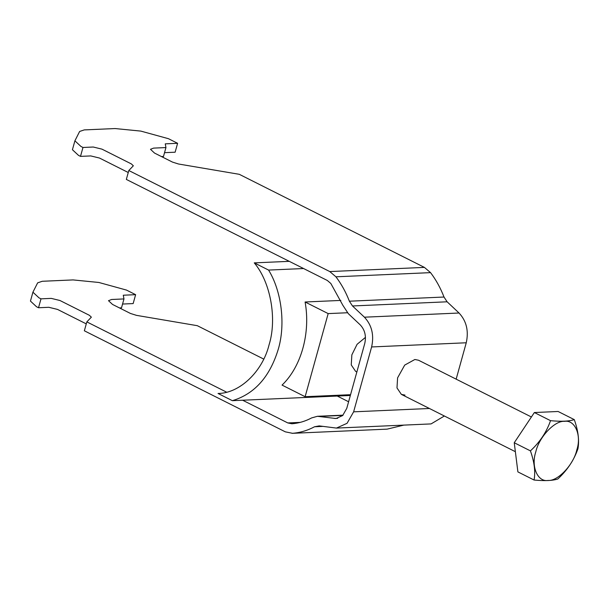 <?xml version="1.0" encoding="UTF-8"?>
<svg xmlns="http://www.w3.org/2000/svg" width="609" height="609" viewBox="0 0 609 609"><rect width="100%" height="100%" fill="white"/><g stroke="black" fill="none" stroke-linecap="round" stroke-linejoin="round"><path stroke-width="0.91" d="M514.247 442.743L534.359 412.537L558.11 411.486L574.287 419.624C569.08 421.337 561.163 421.687 550.528 420.667C546.539 432.101 539.84 442.172 530.424 450.873C534.352 461.957 535.57 471.678 534.07 480.029L517.894 471.899L514.247 442.743L530.424 450.873M576.784 449.99C581.755 435.321 574.995 419.563 564.497 421.337C554.723 420.461 538.95 437.209 535.813 451.794C530.842 466.456 537.595 482.221 548.1 480.448C557.874 481.323 573.648 464.576 576.784 449.99M574.287 419.624C578.215 430.708 579.433 440.421 577.933 448.78C573.944 460.214 567.238 470.277 557.821 478.986C552.622 480.699 544.705 481.049 534.07 480.029M534.359 412.537L550.528 420.667M356.851 372L355.618 371.376L351.248 364.928L351.857 354.849L357.095 344.298L365.461 337.371M226.594 392.166L86.828 321.887L84.354 330.794L285.332 431.842L292.526 433.304C300.168 432.687 307.515 430.51 314.556 426.757L319.23 425.904L336.45 428.081L347.061 423.301L353.623 411.829L371.619 346.947C374.238 335.087 371.84 325.168 364.418 317.19L352.489 305.969L349.376 301.204C345.882 292.153 341.398 284.015 335.924 276.806L329.781 271.568L128.803 170.52L126.337 179.419L327.315 280.467L330.824 283.467L342.882 305.337L348.333 313.673L360.254 324.901C364.898 329.888 366.397 336.084 364.753 343.499L346.765 408.38L342.661 415.551L336.031 418.535L317.434 416.29L311.663 417.903C305.353 421.261 298.768 423.225 291.909 423.773L287.798 422.935L242.626 400.22M292.076 433.334L387.157 429.132L292.076 433.334M128.803 170.52L133.341 165.793L131.323 163.905L101.947 149.136L93.253 147.02L82.969 147.477L80.967 146.464L74.899 140.816L79.627 131.468L84.225 129.907L115.071 128.552L140.824 131.095L168.457 138.7L177.6 143.305L165.26 143.846L165.945 147.568L153.605 148.109L150.476 149.304L154.526 153.072L172.469 162.093L178.483 163.996L239.276 174.311L424.412 267.397L430.555 272.634C436.029 279.851 440.513 287.981 444.014 297.032L447.12 301.798L459.049 313.018C466.471 320.996 468.869 330.915 466.25 342.776L456.156 379.156M444.372 416L431.081 423.91L336.45 428.081M403.836 425.112L387.157 429.132M86.828 321.887L91.365 317.16L89.34 315.279L59.964 300.511L51.278 298.387L40.993 298.844L38.984 297.839L32.916 292.183L37.651 282.842L42.249 281.282L73.095 279.919L98.848 282.469L126.474 290.074L135.624 294.672L123.277 295.22L123.97 298.935L111.63 299.483L108.501 300.679L112.543 304.447L130.486 313.468L136.507 315.363L197.301 325.686L263.727 359.082M337.257 396.048L348.599 401.757M531.391 416.982L418.52 360.231L414.874 359.493L404.703 365.096L397.593 377.846L396.984 387.925L401.354 394.373L405 395.112M82.969 147.477L80.502 156.376L90.787 155.927L99.473 158.043L128.248 172.507M74.899 140.816L72.425 149.723L78.5 155.371L80.502 156.376M177.6 143.305L175.133 152.204L164.529 152.676M165.945 147.568L163.478 156.475L161.461 156.559M40.993 298.844L38.519 307.751L48.811 307.294L57.497 309.41L86.272 323.881M32.916 292.183L30.45 301.09L36.517 306.738L38.519 307.751M135.624 294.672L133.158 303.579L122.554 304.043M123.97 298.935L121.503 307.842L119.478 307.933M350.342 395.477L232.364 400.676L218.037 393.467C239.664 393.406 262.57 371.543 269.094 344.74C277.217 318.743 270.556 282.013 254.25 262.875L289.252 261.337M303.579 268.539L268.577 270.076C281.647 291.239 285.705 324.521 278.244 349.338C269.81 376.887 254.516 394 232.364 400.676M347.412 312.752L328.175 313.597L305.124 396.703L282.051 385.101C301.295 366.747 310.697 332.841 305.094 301.995L340.834 300.42M254.25 262.875L268.577 270.076M305.124 396.703L350.556 394.701M305.094 301.995L328.175 313.597M352.489 305.969L447.12 301.798M364.418 317.19L459.049 313.018M319.839 416.411L342.821 415.399M334.311 418.452L337.729 418.307M353.623 411.829L429.429 408.487M466.25 342.776L371.619 346.947M335.924 276.806L430.555 272.634M444.014 297.032L349.376 301.204M329.781 271.568L424.412 267.397M314.556 426.757L322.717 426.399M287.798 422.935L300.191 422.387M515.366 451.695L401.354 394.373M317.434 416.29L343.05 415.163"/></g></svg>
